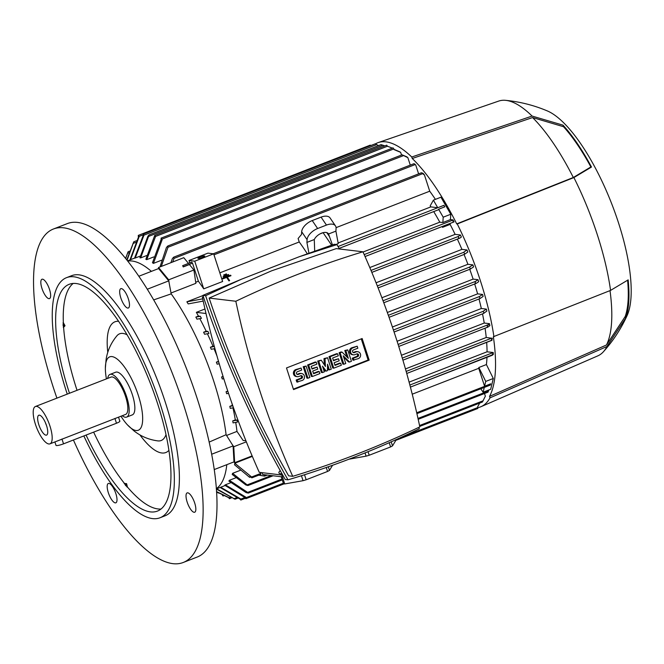 <?xml version="1.0" encoding="UTF-8"?>
<svg xmlns="http://www.w3.org/2000/svg" width="664" height="664" viewBox="0 0 664 664"><rect width="100%" height="100%" fill="white"/><g stroke="black" fill="none" stroke-linecap="round" stroke-linejoin="round"><path stroke-width="1" d="M138.884 276.232L158.621 268.555L168.747 280.872L171.188 293.87L153.724 299.879M171.188 293.87A122.383 39.998 68.7 0 1 213.733 381.169A122.383 39.998 68.7 0 1 226.092 434.712L233.089 445.909L233.985 461.878L214.198 469.581M224.017 275.51L226.706 274.464L226.349 273.892L223.66 274.996A122.383 39.998 68.7 0 1 224.017 275.51L226.714 274.423M227.287 277.145L230.989 275.701L227.287 277.145L229.628 280.59L228.956 280.847L226.972 277.934A122.383 39.998 68.7 0 1 228.956 280.897L229.628 280.59M222.556 278.316L222.556 278.324A122.383 39.998 68.7 0 1 222.913 278.847L226.615 277.411A122.383 39.998 68.7 0 1 226.972 277.934L226.615 277.403L222.921 278.847L222.556 278.316L230.624 275.178L230.989 275.701M223.469 277.17L228.848 275.079L228.491 274.531L223.112 276.622A122.383 39.998 68.7 0 1 223.469 277.17L228.848 275.079M223.793 378.704L222.257 378.986A122.383 39.998 -111.3 0 0 221.934 377.982A122.383 39.998 -111.3 0 0 221.602 376.978L223.071 376.405M219.244 363.781L217.136 364.171A122.383 39.998 -111.3 0 0 216.381 362.146L218.522 361.316M216.97 355.954A122.383 39.998 -111.3 0 0 214.057 348.758M214.904 348.592L211.268 349.272A122.383 39.998 -111.3 0 0 210.405 347.231L212.986 346.226A122.383 39.998 -111.3 0 0 207.4 333.76M203.599 332.216L207.957 331.419A126.899 41.475 -111.3 0 1 208.928 333.477L204.578 334.266A122.383 39.998 -111.3 0 0 203.599 332.216L206.18 331.212A122.383 39.998 -111.3 0 0 199.822 318.67M195.838 317.085L200.329 316.305A126.899 41.475 -111.3 0 1 201.433 318.371L196.959 319.16A122.383 39.998 -111.3 0 0 195.838 317.085L198.428 316.081A122.383 39.998 -111.3 0 0 196.353 312.346L204.96 308.992M363.059 252.029L439.792 222.174A122.383 39.998 -111.3 0 0 433.725 211.592M203.201 301.091L188.186 303.904A122.383 39.998 -111.3 0 0 186.874 301.813L202.952 295.555M307.308 253.781A122.383 39.998 -111.3 0 0 299.24 241.97L219.834 272.863M191.688 262.164L192.518 263.176L198.378 281.212A122.383 39.998 68.7 0 1 203.732 288.857L222.639 281.503L213.65 253.822L207.948 253.142L189.032 260.504L194.735 261.184L213.65 253.822M198.378 281.212L195.722 282.25M169.212 283.345L168.689 279.81L193.905 269.999L195.88 283.329L171.03 293.007M223.66 274.938L224.025 275.469M223.112 276.622L223.469 277.154M194.735 261.184L203.732 288.857M198.187 258.387A3.577 0.581 162 0 1 197.938 258.271A3.577 0.581 162 0 1 200.594 256.802A3.577 0.581 162 0 1 204.495 255.939A3.577 0.581 162 0 1 204.744 256.055A3.577 0.581 162 0 1 202.088 257.524A3.577 0.581 162 0 1 198.187 258.387M189.804 262.886L189.032 260.504M422.769 173.196L423.217 173.47A135.946 44.43 68.7 0 1 424.462 174.989L421.399 172.798L422.769 173.196M484.496 393.52L485.359 396.176L482.413 402.019L419.739 426.404M393.835 148.844L394.217 149.425M393.993 149.35L399.728 151.799A135.946 44.43 68.7 0 1 400.658 152.371L401.529 155.036M407.862 157.667L402.093 154.837L406.841 156.828A135.946 44.43 68.7 0 1 407.862 157.667L410.286 165.12M415.755 165.07L413.838 163.759L414.668 163.966A135.946 44.43 68.7 0 1 415.755 165.07L418.611 173.86M424.462 174.989L429.724 191.199A122.383 39.998 68.7 0 1 435.418 199.366M450.424 219.593L442.863 222.54L443.203 217.194L438.614 209.235L444.789 206.828L443.917 205.317L437.742 207.724L433.384 200.154L440.946 197.216L450.773 214.248L450.424 219.593L453.022 219.9A135.946 44.43 68.7 0 1 454.043 221.892L365.051 256.528M450.184 223.419L450.117 224.391A122.383 39.998 68.7 0 1 455.114 234.359L460.418 234.99A135.946 44.43 68.7 0 1 461.364 237.04L459.72 238.202L458.442 237.745L458.426 236.417L460.418 234.99M457.363 239.115A122.383 39.998 68.7 0 1 461.92 249.373L466.999 249.979A135.946 44.43 68.7 0 1 467.838 252.013L464.875 254.03M464.053 254.478A122.383 39.998 68.7 0 1 467.904 264.289L472.859 264.878A135.946 44.43 68.7 0 1 473.598 266.903L470.344 269.069L469.606 267.061L472.859 264.878M469.747 269.302A122.383 39.998 68.7 0 1 473.117 279.112L478.038 279.702A135.946 44.43 68.7 0 1 478.362 280.714A135.946 44.43 68.7 0 1 478.686 281.719L476.096 283.445L475.1 282.881L475.59 281.362L478.038 279.702M474.685 284.001A122.383 39.998 68.7 0 1 477.607 293.853L482.554 294.442A135.946 44.43 68.7 0 1 483.11 296.451L479.856 298.626M478.993 298.991A122.383 39.998 68.7 0 1 481.334 308.503L486.388 309.109A135.946 44.43 68.7 0 1 486.861 311.101L484.089 312.993M482.504 313.873A122.383 39.998 68.7 0 1 484.247 323.053L489.509 323.683A135.946 44.43 68.7 0 1 489.883 325.667L487.766 327.153L402.915 360.17M485.069 328.207A122.383 39.998 68.7 0 1 486.239 337.495L491.85 338.233A135.946 44.43 68.7 0 1 492.082 340.134L406.741 373.475L491.609 340.441M486.662 342.383A122.383 39.998 68.7 0 1 487.061 351.796L493.219 352.534A135.946 44.43 68.7 0 1 493.319 354.485L410.418 387.112M486.978 357.323A122.383 39.998 68.7 0 1 486.413 364.561L493.294 378.48L490.679 389.278L483.118 392.216L484.28 387.427M488.837 389.992L488.032 392.142L418.195 419.316M490.015 397.861L489.534 396.375A140.278 45.849 68.7 0 0 493.36 336.731L610.556 290.4L628.152 279.876A119.072 38.919 68.7 0 1 625.704 318.064L606.962 346.492L490.015 397.861A141.706 46.314 68.7 0 1 481.043 406.675A141.706 46.314 68.7 0 1 477.922 407.646M375.492 143.856A141.706 46.314 68.7 0 1 378.289 142.561L498.714 101.077A136.701 44.679 68.7 0 1 505.628 100.339A136.701 44.679 68.7 0 1 532.088 116.059L563.022 125.156A119.072 38.919 68.7 0 1 591.491 167.037L573.895 177.562L457.272 223.959A141.706 46.314 68.7 0 1 480.454 280.963A141.706 46.314 68.7 0 1 493.933 336.797M457.272 223.959L456.699 223.892A140.278 45.849 68.7 0 0 412.244 158.488L411.763 157.003L532.088 116.059M378.289 142.561A141.706 46.314 68.7 0 1 411.763 157.003M384.846 145.889L381.078 144.627M573.895 177.562A136.701 44.679 68.7 0 1 597.268 234.583A136.701 44.679 68.7 0 1 610.556 290.4M505.628 100.339C520.103 101.766 534.03 105.302 547.426 110.963A115.229 37.657 68.7 0 1 618.367 222.423A115.229 37.657 68.7 0 1 627.065 315.649C621.014 328.871 613.138 340.898 603.435 351.729A136.701 44.679 68.7 0 1 597.841 355.854L481.043 406.675M606.962 346.492A136.701 44.679 68.7 0 1 603.435 351.729M563.022 125.156L563.529 126.716A117.644 38.446 68.7 0 1 590.885 166.963L591.491 167.037M412.244 158.488L532.578 117.553L563.529 126.716M532.578 117.553A135.265 44.206 68.7 0 1 573.314 177.495L456.699 223.892M590.885 166.963L573.314 177.495M627.596 280.266A117.644 38.446 68.7 0 1 625.197 316.504L625.704 318.064M625.197 316.504L606.473 344.989L489.534 396.375M610.017 290.616A135.265 44.206 68.7 0 1 606.473 344.989M216.696 488.795L235.039 499.228L216.339 489.053M237.621 498.241L235.039 499.228M262.089 472.668L262.695 474.528L282.407 476.885L281.802 475.017M282.748 475.134L259.259 472.328A850.26 791.637 -83.2 0 1 202.379 297.264A990.763 922.462 -83.2 0 1 203.367 296.791M287.977 479.84L285.238 479.516C251.631 420.528 224.183 359.149 202.893 295.372L241.571 279.171L205.624 295.696C226.914 359.473 254.37 420.851 287.977 479.84C333.336 466.36 377.111 449.329 419.291 428.745L418.826 427.342M339.428 248.992L336.947 244.601L299.057 256.802L241.571 279.171M362.951 251.797L336.274 248.61L271.593 270.829L209.152 298.07C229.653 359.656 256.146 418.909 288.649 475.831L292.716 476.32A990.763 922.462 96.8 0 0 357.074 454.06A990.763 922.462 96.8 0 0 419.831 426.861A850.26 791.637 96.8 0 0 362.951 251.797A990.763 922.462 96.8 0 0 298.584 274.058A990.763 922.462 96.8 0 0 235.828 301.257A850.26 791.637 96.8 0 0 292.716 476.32M369.167 360.154L293.521 389.585L286.499 367.956L362.137 338.524L369.167 360.154L368.13 360.029L293.372 389.121M361.257 338.872L368.13 360.029M343.869 364.245L342.832 364.121L339.121 352.708L341.014 351.97L342.051 352.094L348.343 358.344L345.836 350.625L347.728 349.887L351.43 361.307L349.546 362.038L343.255 355.788L345.761 363.515L343.869 364.245L340.159 352.833L342.051 352.094M346.874 356.883L344.799 350.501L347.728 349.887M349.546 362.038L348.509 361.913L343.686 357.124M322.438 372.587L321.401 372.462L317.691 361.042L321.252 360.187L325.435 366.503L325.028 358.718L327.551 357.738L331.261 369.151L329.369 369.889L327.518 364.179L327.476 370.628L326.223 371.118L322.472 366.138L324.331 371.848L322.438 372.587L318.728 361.166L321.252 360.187M324.314 364.818L323.99 358.593L327.551 357.738M329.369 369.889L328.331 369.765L327.501 367.192M326.223 371.118L325.186 370.993L323.185 368.346M307.938 378.231L306.901 378.106L303.191 366.686L306.121 366.072L309.831 377.492L307.938 378.231L304.228 366.81L306.121 366.072M297.854 382.149L297.198 380.14L301.614 378.422A1.428 1.336 96.8 0 0 301.34 375.658A1.428 1.336 96.8 0 0 300.734 375.733L298.85 376.471A3.577 3.328 96.8 0 1 294.434 373.541A3.577 3.328 96.8 0 1 296.667 369.748L301.074 368.039L301.73 370.047L297.323 371.765A1.428 1.336 96.8 0 0 297.588 374.529A1.428 1.336 96.8 0 0 298.194 374.454L300.087 373.716A3.577 3.328 96.8 0 1 304.494 376.646A3.577 3.328 96.8 0 1 302.269 380.43L296.816 382.024L296.161 380.015L300.576 378.297A1.428 1.336 96.8 0 0 300.809 375.708M297.331 376.662L296.293 376.538A3.577 3.328 -83.2 0 1 295.629 369.632L301.074 368.039M297.082 374.355A1.428 1.336 96.8 0 0 297.157 374.33L299.049 373.591A3.577 3.328 -83.2 0 1 300.56 373.4L301.597 373.525M319.259 371.549L319.915 373.566L312.354 376.513L311.316 376.388L307.606 364.968L315.168 362.029L316.205 362.146L316.861 364.162L311.184 366.37L312.063 369.059L317.101 367.092L317.757 369.109L312.711 371.076L313.591 373.757L319.259 371.549L318.222 371.425L313.433 373.292M311.906 368.586L317.101 367.092M340.69 363.216L341.346 365.225L333.784 368.171L332.747 368.047L329.037 356.626L336.598 353.688L337.636 353.812L338.291 355.829L332.623 358.029L333.494 360.718L338.532 358.759L339.188 360.776L334.15 362.735L335.021 365.424L340.69 363.216L339.653 363.092L334.872 364.951M333.345 360.253L338.532 358.759M353.953 360.32L353.298 358.311L357.713 356.593A1.428 1.336 96.8 0 0 357.448 353.829A1.428 1.336 96.8 0 0 356.842 353.904L354.949 354.642A3.577 3.328 96.8 0 1 350.542 351.712A3.577 3.328 96.8 0 1 352.767 347.928L357.182 346.21L357.838 348.218L353.422 349.936A1.428 1.336 96.8 0 0 353.688 352.7A1.428 1.336 96.8 0 0 354.294 352.625L356.186 351.887A3.577 3.328 96.8 0 1 360.593 354.825A3.577 3.328 96.8 0 1 358.369 358.61L352.916 360.203L352.26 358.186L356.676 356.468A1.428 1.336 96.8 0 0 356.917 353.879M353.431 354.833L352.401 354.709A3.577 3.328 -83.2 0 1 351.729 347.803L357.182 346.21M353.182 352.526A1.428 1.336 96.8 0 0 353.256 352.501L355.149 351.762A3.577 3.328 -83.2 0 1 356.668 351.571L357.705 351.696M353.298 358.311L352.26 358.186M333.784 368.171L330.074 356.751L337.636 353.812M330.074 356.751L329.037 356.626M312.354 376.513L308.644 365.092L316.205 362.146M308.644 365.092L307.606 364.968M297.198 380.14L296.161 380.015M304.228 366.81L303.191 366.686M325.028 358.718L323.99 358.593M318.728 361.166L317.691 361.042M345.836 350.625L344.799 350.501M340.159 352.833L339.121 352.708M209.152 298.07L235.828 301.257M299.057 256.802L334.208 244.277L336.947 244.601M202.893 295.372L205.624 295.696M202.379 297.264L203.566 297.406M280.274 470.71A27.199 4.416 -18 0 0 278.905 472.892A27.199 4.416 -18 0 0 282.051 473.88M389.228 442.714L390.598 446.93L369.201 455.247L368.047 451.703M395.329 439.991L395.586 440.805L392.515 445.876A27.199 4.416 162 0 1 390.598 446.93M392.515 445.876L391.204 441.834M326.273 467.498L327.559 471.448L306.162 479.773L304.527 474.752M332.539 465.29L329.477 470.402A27.199 4.416 162 0 1 327.559 471.448M329.477 470.402L328.298 466.784M306.162 479.773A27.199 4.416 162 0 1 303.05 480.686L284.731 483.94A27.199 4.416 162 0 1 283.536 483.79L281.245 476.744M284.731 483.94L282.441 476.885M301.439 475.723L303.05 480.686M369.201 455.247A27.199 4.416 162 0 1 366.088 456.16L349.115 459.173M365.034 452.923L366.088 456.16M483.973 313.308L398.749 346.459L483.973 313.308L483.168 311.283L486.388 309.109M394.084 332.008L479.947 298.617L479.3 296.634L482.554 294.442M378.098 287.902L464.767 254.196L463.787 252.162L466.999 249.979M491.775 340.375L491.41 339.586M487.882 327.095L487.251 326.397M487.268 326.771C487.451 325.053 487.882 324.505 488.571 325.119M149.143 234.865L140.66 257.889A122.383 39.998 -111.3 0 0 140.27 257.839A122.383 39.998 -111.3 0 0 139.88 257.798L147.873 236.301L149.06 234.882L381.07 144.611M232.599 473.324L247.954 485.533L245.896 485.002L232.209 474.445A122.383 39.998 -111.3 0 0 232.599 473.324L240.177 470.378M273.087 475.773L247.954 485.533M480.777 388.78L483.118 392.216M490.356 385.037L490.746 383.817L490.331 385.07L416.917 413.63M490.746 383.817L484.571 386.216L478.752 368.304A122.383 39.998 -111.3 0 0 478.852 367.499L486.413 364.561M412.236 394.184L478.752 368.304M484.571 386.216L485.733 381.418L478.852 367.499M267.252 475.075L264.571 476.113L258.777 475.158M264.114 474.702L264.571 476.113M260.529 472.477L260.769 474.37M252.162 477.624L249.124 476.719M249.647 477.358L234.566 464.817A122.383 39.998 -111.3 0 0 234.799 463.223L251.606 476.993L251.805 477.856L260.827 474.362M234.799 463.223L252.337 456.392M485.733 381.418L493.294 378.48M492.522 355.149L492.331 354.286M492.256 354.933L493.294 352.899M233.852 461.928L234.658 462.7L252.129 455.902M409.871 385.037L493.219 352.534M409.099 382.132L487.061 351.796M491.393 340.092L492.381 338.308M405.455 368.927L486.239 337.495M402.309 358.12L487.999 324.779L489.509 323.683M401.454 355.265L484.247 323.053M397.105 341.271L481.334 308.503M392.407 327.003L477.607 293.853M387.344 312.487L473.117 279.112M381.9 297.746L467.904 264.289M450.117 224.391L442.556 227.337L442.614 226.366M442.556 227.337A122.383 39.998 -111.3 0 0 442.141 226.548M433.384 200.154L430.181 205.881A122.383 39.998 -111.3 0 1 430.828 206.894L338.125 242.966M159.982 266.936L166.448 247.456L167.834 245.962L168 247.249L161.302 266.43M400.658 152.371L394.076 149.599L393.022 147.898M161.095 239.073L161.161 238.11L162.099 239.853A140.851 46.032 -111.3 0 0 161.169 239.297L161.095 239.073M387.51 146.254L390.224 147.275L387.519 146.287L386.664 145.2M392.324 148.155L390.224 147.275M155.542 236.542L146.719 259.657A122.383 39.998 -111.3 0 0 145.856 259.3L154.737 235.421L155.542 236.542A140.851 46.032 -111.3 0 0 154.695 236.218M378.53 145.599L375.26 143.839M143.333 235.014L143.391 234.052L144.055 234.948A140.851 46.032 -111.3 0 0 143.349 235.089L143.333 235.014M144.055 234.948L135.224 258.03A122.383 39.998 -111.3 0 0 134.535 258.196L143.349 235.089M370.761 145.574L370.205 145.175M138.278 236.351L138.344 235.388L139.133 236.674A140.851 46.032 -111.3 0 0 138.502 237.04L138.278 236.351M126.807 259.848L133.746 241.837L127.081 260.188M125.604 258.346L128.119 251.722L125.679 258.445M129.372 251.216L128.119 251.722M223.17 495.394L223.013 495.991L222.324 494.995M216.547 492.099L218.68 493.095M216.514 491.592L229.478 497.875L229.379 498.689L228.648 497.585M228.325 497.477L216.53 491.816M240.119 499.145A140.851 46.032 -111.3 0 0 240.824 499.013L240.783 500.05L240.119 499.145L220.091 487.476M220.705 487.235L240.824 499.013M245.116 497.66L224.756 485.251A122.383 39.998 -111.3 0 0 225.362 484.811L245.672 497.062L245.896 498.705L245.116 497.66M477.814 408.46L477.648 406.8L479.723 403.065M245.041 497.427A140.851 46.032 -111.3 0 0 245.672 497.062M225.362 484.811L230.707 482.728M246.112 492.605L228.873 481.06A122.383 39.998 -111.3 0 0 229.379 480.304L247.655 492.406L248.286 493.095L246.112 492.605M282.266 479.889L248.286 493.095M229.379 480.304L235.795 477.814M429.724 191.199L336.075 227.644M308.934 253.191L306.909 242.41L307.083 239.687A11.454 6.225 -34.2 0 1 317.633 228.516L326.464 225.079A11.454 6.225 -34.2 0 1 335.469 225.893A11.454 6.225 -34.2 0 1 336.084 228.408L335.909 231.122L338.25 243.605L335.967 244.485M335.469 225.893L330.066 217.941A11.454 6.225 145.8 0 0 321.061 217.136L326.464 225.079M299.24 241.97L298.111 238.492L301.506 234.458L301.68 231.744A11.454 6.225 145.8 0 1 312.229 220.564L321.061 217.136M314.686 251.117L314.279 239.538A8.59 4.673 -34.2 0 1 321.642 233.139A8.59 4.673 -34.2 0 1 328.398 233.753A8.59 4.673 -34.2 0 1 328.539 233.994L332.44 244.883M326.812 232.632L329.485 236.567M328.539 233.994L335.909 231.122M306.909 242.41L314.279 239.538M437.742 207.724L430.828 206.894M331.602 245.174L323.102 232.682L320.073 233.861M443.203 217.194L450.773 214.248M444.789 206.828L443.917 205.317M339.096 248.394L438.506 209.733L438.614 209.235M454.043 221.892L452.997 221.369L453.022 219.9M369.798 267.55L455.114 234.359M376.065 282.773L461.92 249.373M245.929 440.805L243.14 440.464L239.198 434.671A126.899 41.475 -111.3 0 0 239.181 434.571L239.181 434.571M234.658 462.7L233.761 446.723L246.344 441.834M233.761 446.723L231.753 443.776M226.806 464.667A122.383 39.998 68.7 0 1 216.306 488.613M170.889 262.695L172.35 258.653L173.594 257.209L174.043 258.387L172.648 262.014M129.936 259.906L138.502 237.04M139.133 236.674L130.501 259.69M140.228 256.08L135.224 258.03M146.661 255.549L140.66 257.889M153.749 256.918L146.719 259.657M162.099 239.853L153.417 263.384A122.383 39.998 -111.3 0 0 152.463 262.753L161.169 239.297M161.51 260.238L153.417 263.384M186.874 301.813L202.719 298.85M442.863 222.54L439.792 222.174M205.989 313.499L196.353 312.346M200.329 316.305L198.428 316.081M207.957 331.419L206.18 331.212M214.298 346.384L212.986 346.226M210.405 347.231L214.331 346.5M216.381 362.146L218.639 361.731M221.602 376.978L223.162 376.687M226.565 435.468L236.982 431.409L239.123 434.563M232.657 405.389L232.4 405.355A122.383 39.998 -111.3 0 0 231.902 403.222M235.313 419.905L232.732 420.91A122.383 39.998 -111.3 0 1 233.064 422.885L237.422 422.096A126.899 41.475 -111.3 0 0 237.073 420.121L235.313 419.905A122.383 39.998 -111.3 0 0 232.956 407.854M236.982 431.409A122.383 39.998 -111.3 0 0 235.728 422.412M228.541 393.362L226.64 393.719A122.383 39.998 -111.3 0 0 226.084 391.71L227.777 391.054M226.084 391.71L227.885 391.378M233.487 407.754L230.259 408.352A122.383 39.998 -111.3 0 0 229.81 406.36L232.4 405.355M229.81 406.36L232.807 405.812M232.732 420.91L237.073 420.121M183.239 266.928L182.658 265.666L183.239 266.928L189.406 264.529L193.905 269.999M209.127 442.099L226.092 434.712M233.089 445.909L211.633 454.251M127.787 261.077A122.383 39.998 68.7 0 1 151.4 271.368M188.485 263.401L183.779 257.682L158.563 267.492L158.488 268.605M56.913 398.134A178.923 58.474 68.7 0 1 53.46 228.997L67.321 223.602A178.923 58.474 68.7 0 1 77.646 222.432A178.923 58.474 68.7 0 1 192.087 383.593A178.923 58.474 68.7 0 1 197.083 557.096L183.214 562.491A178.923 58.474 68.7 0 1 172.897 563.661A178.923 58.474 68.7 0 1 73.422 440M112.515 486.579A10.375 3.395 68.7 0 1 116.632 496.514A10.375 3.395 68.7 0 1 115.851 502.822A10.375 3.395 68.7 0 1 111.668 499.718A10.375 3.395 68.7 0 1 107.551 489.783A10.375 3.395 68.7 0 1 108.332 483.483A10.375 3.395 68.7 0 1 112.515 486.579M50.63 296.136A10.375 3.395 68.7 0 1 49.501 298.601A10.375 3.395 68.7 0 1 43.857 293.015A10.375 3.395 68.7 0 1 40.836 281.727A10.375 3.395 68.7 0 1 41.973 279.253A10.375 3.395 68.7 0 1 47.617 284.839A10.375 3.395 68.7 0 1 50.63 296.136M124.16 304.909A10.375 3.395 68.7 0 1 120.043 294.974A10.375 3.395 68.7 0 1 120.815 288.666A10.375 3.395 68.7 0 1 124.998 291.77A10.375 3.395 68.7 0 1 129.115 301.705A10.375 3.395 68.7 0 1 128.343 308.013A10.375 3.395 68.7 0 1 124.16 304.909M186.036 495.352A10.375 3.395 68.7 0 1 187.173 492.887A10.375 3.395 68.7 0 1 192.809 498.473A10.375 3.395 68.7 0 1 195.83 509.761A10.375 3.395 68.7 0 1 194.693 512.234A10.375 3.395 68.7 0 1 189.057 506.649A10.375 3.395 68.7 0 1 186.036 495.352M53.46 228.997A178.923 58.474 68.7 0 1 63.777 227.827A178.923 58.474 68.7 0 1 178.218 388.988A178.923 58.474 68.7 0 1 183.214 562.491M67.263 394.109A128.824 42.106 68.7 0 1 66.583 277.643L71.621 275.684A128.824 42.106 68.7 0 1 79.049 274.846A128.824 42.106 68.7 0 1 161.452 390.88A128.824 42.106 68.7 0 1 165.045 515.803L159.999 517.771A128.824 42.106 68.7 0 1 152.571 518.609A128.824 42.106 68.7 0 1 83.847 435.941M66.583 277.643A128.824 42.106 68.7 0 1 74.011 276.805A128.824 42.106 68.7 0 1 156.405 392.839A128.824 42.106 68.7 0 1 159.999 517.771M69.471 393.254A121.67 39.765 68.7 0 1 69.172 284.317A121.67 39.765 68.7 0 1 76.194 283.528A121.67 39.765 68.7 0 1 154.015 393.113A121.67 39.765 68.7 0 1 157.41 511.097A121.67 39.765 68.7 0 1 150.388 511.886A121.67 39.765 68.7 0 1 86.071 435.078M77.041 390.308A121.67 39.765 68.7 0 1 63.611 327.286L63.055 325.119L63.354 322.687A121.67 39.765 68.7 0 1 73.189 283.437M160.962 509.031A121.67 39.765 68.7 0 1 157.957 508.948A121.67 39.765 68.7 0 1 127.422 487.019L125.546 485.442L124.5 483.475A121.67 39.765 68.7 0 1 93.632 432.131M107.775 352.352A70.143 22.925 68.7 0 1 118.64 321.301M168.872 450.408A70.143 22.925 68.7 0 1 161.784 452.981A70.143 22.925 68.7 0 1 139.88 434.862M124.5 483.475L126.575 483.649L127.422 487.019M63.354 322.687L65.014 325.742L63.611 327.286M63.055 322.804L64.192 326.057L63.312 327.402M124.201 483.591L125.753 483.973L127.114 487.135M106.423 378.878A39.367 12.865 68.7 0 1 105.368 368.105A39.367 12.865 68.7 0 1 112.008 356.593A39.367 12.865 68.7 0 1 138.27 395.238A39.367 12.865 68.7 0 1 127.455 424.877A39.367 12.865 68.7 0 1 120.956 416.228M105.368 368.105L106.124 359.299C107.526 350.559 111.137 342.707 116.955 335.752A57.253 18.716 68.7 0 1 127.148 334.847M107.692 378.38A22.9 7.487 68.7 0 1 110.033 374.396L115.702 372.197A22.9 7.487 68.7 0 1 132.302 394.524A22.9 7.487 68.7 0 1 132.31 414.884L126.641 417.092A22.9 7.487 68.7 0 1 122.226 415.73M110.033 374.396A22.9 7.487 68.7 0 1 126.633 396.732A22.9 7.487 68.7 0 1 126.641 417.092M35.424 406.501L111.071 377.069A20.036 6.549 68.7 0 1 125.596 396.607A20.036 6.549 68.7 0 1 125.604 414.419L49.958 443.851A20.036 6.549 68.7 0 1 35.433 424.313A20.036 6.549 68.7 0 1 35.424 406.501A20.036 6.549 68.7 0 1 49.949 426.039A20.036 6.549 68.7 0 1 49.958 443.851M38.827 424.711A10.665 3.486 68.7 0 1 39.549 415.183A10.665 3.486 68.7 0 1 46.555 425.641A10.665 3.486 68.7 0 1 47.127 434.663A10.665 3.486 68.7 0 1 38.827 424.711M46.438 425.3A7.155 2.341 68.7 0 1 45.451 422.785A7.155 2.341 68.7 0 1 45.368 422.553M118.532 417.166L119.852 421.225A5.727 0.93 162 0 1 116.482 423.242L63.528 443.842A5.727 0.93 162 0 1 56.415 445.561A5.727 0.93 162 0 1 56.008 445.37L54.896 441.934M165.983 434.671A57.253 18.716 68.7 0 1 157.858 440.896C148.869 439.701 140.909 436.356 133.962 430.861L127.455 424.877M126.575 483.649L125.753 483.973M65.014 325.742L64.192 326.057M168.689 279.81L158.563 267.492M168.747 280.872L147.333 289.205M213.974 254.827L422.37 173.752M388.349 315.3L475.59 281.362M476.096 283.445L389.054 317.317L475.955 283.486M233.894 498.739L236.417 497.759M356.186 351.887L355.149 351.762M354.294 352.625L353.256 352.501M352.767 347.928L351.729 347.803M357.713 356.593L356.676 356.468M300.087 373.716L299.049 373.591M298.194 374.454L297.157 374.33M296.667 369.748L295.629 369.632M301.614 378.422L300.576 378.297M398.109 344.425L483.259 311.3M393.412 330L479.425 296.542M470.344 269.069L383.784 302.751L470.336 269.053M383.037 300.75L469.631 267.061M402.915 360.154L487.658 327.178M148.653 236.392L383.037 145.2M247.589 484.737L271.211 475.548M417.996 418.436L488.53 390.996M416.71 412.759L490.679 383.983M251.606 476.993L260.827 473.407M410.41 387.095L492.381 355.207M406.161 371.417L491.675 338.142M168 247.249L403.504 155.617M161.875 239.164L393.852 148.91M155.517 236.467L387.494 146.213M143.922 235.18L376.272 144.777M139.058 236.442L143.266 234.799M132.999 243.464L135.597 242.451M127.488 253.299L128.816 252.776M229.246 497.801L230.126 497.46M240.849 499.087L245.049 497.452M245.896 497.751L283.337 483.184M401.106 437.36L477.873 407.497M247.655 492.406L281.993 479.043M419.548 425.524L483.16 400.774M312.229 220.564L317.633 228.516M301.68 231.744L307.083 239.687M338.042 246.535L443.859 205.367M364.196 254.586L452.707 220.149M371.01 270.431L458.426 236.417M371.823 272.381L459.579 238.235M377.326 285.935L464.053 252.187M174.043 258.387L414.983 164.647M183.297 266.762L192.518 263.176M116.482 423.242L114.922 418.428M63.528 443.842L61.968 439.029M213.219 253.772L421.449 172.756M394.092 332.025L479.947 298.617M378.106 287.919L464.767 254.196M167.834 245.962L402.118 154.812M161.095 238.119L393.071 147.864M154.737 235.421L386.714 145.167M143.333 234.06L375.309 143.806M138.278 235.396L370.255 145.134M133.738 241.821L136.427 240.775M223.079 495.983L223.826 495.693M229.437 498.681L231.304 497.95M240.849 500.042L245.389 498.274M245.896 498.705L284.018 483.873M395.495 440.506L477.873 408.451M339.105 248.411L438.506 209.733M365.051 256.545L453.985 221.942M371.832 272.398L459.72 238.202M216.331 488.936L225.071 485.542M173.594 257.209L413.871 163.726M127.579 260.827L134.551 258.113M182.658 265.666L191.738 262.131"/></g></svg>
